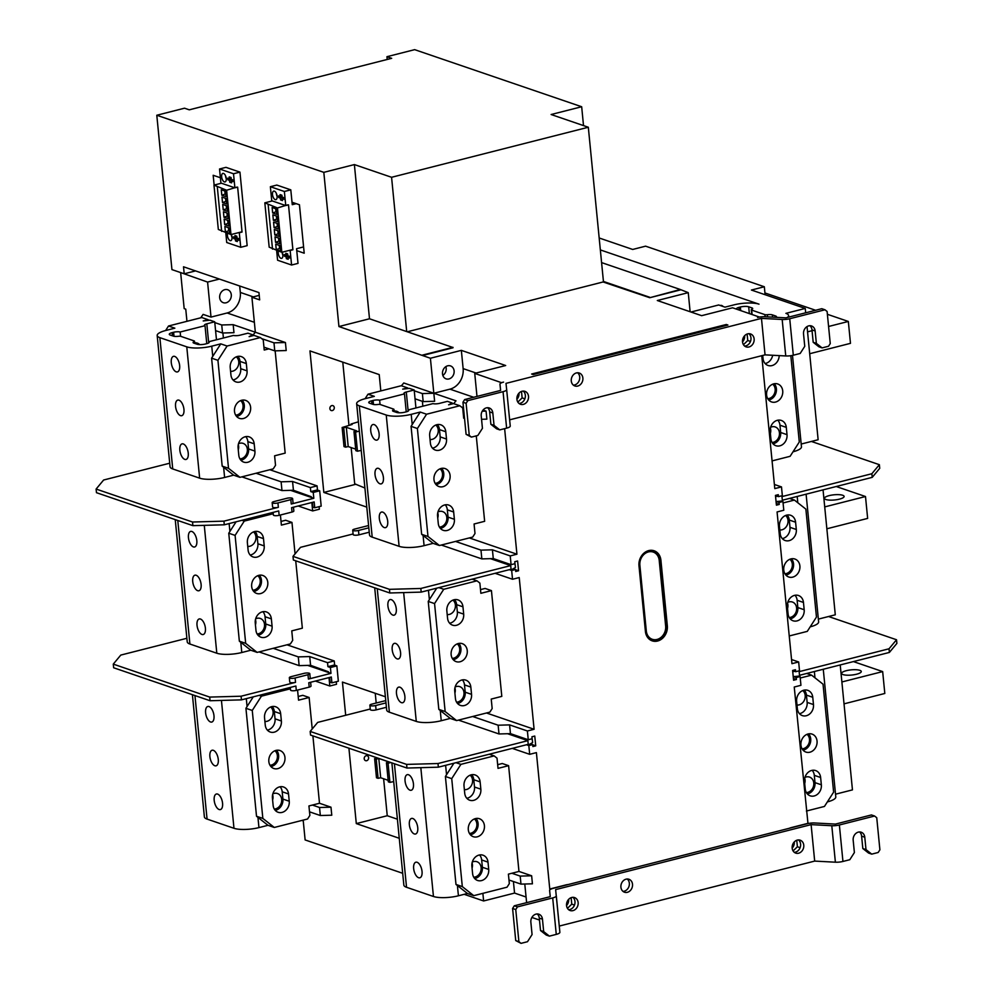 <?xml version="1.0" encoding="UTF-8"?>
<svg xmlns="http://www.w3.org/2000/svg" width="993" height="993" viewBox="0 0 993 993"><rect width="100%" height="100%" fill="white"/><g stroke="black" fill="none" stroke-linecap="round" stroke-linejoin="round"><path stroke-width="1.49" d="M783.067 502.954L794.412 500.075L789.534 498.399M818.356 619.111L835.287 614.804L823.048 489.872M794.412 500.075L805.869 509.124L816.457 617.075L807.284 631.374L789.236 635.967M806.105 494.179L818.629 621.891A18.234 4.804 174.4 0 1 810.189 626.856M824.711 506.902L865.499 496.525L867.646 518.408L826.859 528.785M842.66 495.259A9.88 2.607 174.4 0 1 844.112 496.426A9.88 2.607 174.4 0 1 837.074 499.64A9.88 2.607 174.4 0 1 825.903 499.516A9.88 2.607 174.4 0 1 824.451 498.349A9.88 2.607 174.4 0 1 831.489 495.135A9.88 2.607 174.4 0 1 842.66 495.259M836.23 486.52L865.499 496.525M680.342 289.944L649.782 297.714L680.292 289.497L688.248 292.65L690.123 311.74M680.292 289.497L601.584 262.599M583.512 125.602L581.675 106.748L551.115 114.518L588.315 127.241L391.577 177.288L354.377 164.577L323.817 172.348L338.936 326.548L369.495 318.778L453.019 347.525M387.208 59.468L386.935 56.7L414.652 49.65L581.675 106.748M807.979 823.545L794.239 687.019L800.941 685.307L800.085 676.556L796.225 677.549L796.411 679.51L793.581 680.23L792.625 670.461L795.455 669.741L795.654 671.702L799.514 670.722L798.657 661.971L791.545 659.538M776.365 501.552L779.058 502.47L782.918 501.49L783.787 510.241L777.072 511.954L791.955 663.672L798.657 661.971M761.755 355.693L774.788 488.606L781.491 486.905L782.347 495.656L778.487 496.637L778.289 494.675L775.459 495.395L776.414 505.164L779.244 504.444L776.241 503.414M688.248 292.65L657.316 300.519L701.641 315.675L732.586 307.793L759.496 317.09M259.223 295.368L251.912 297.23L259.669 299.874L258.95 292.587L183.519 266.794L184.202 273.795L195.559 270.903M181.148 272.752L207.587 282.074L219.403 279.058M386.935 56.7L391.689 58.326L189.266 109.826L184.524 108.2L156.795 115.25L171.938 269.599L184.202 273.795M180.676 272.876L184.177 308.612L185.753 309.158L186.957 321.322M303.25 820.851L302.009 820.417M526.067 897.014L514.56 893.079L483.616 900.961L464.19 894.321M402.699 873.294L305.124 839.941L303.175 820.119M539.484 920.052L531.888 917.458M549.414 936.138L543.68 931.608L540.515 930.528L546.249 935.046L549.414 936.138L556.266 934.388A7.596 1.998 174.4 0 0 559.878 932.29L556.303 895.823M559.258 926.072L814.682 861.092L811.107 824.624L555.633 889.616L559.878 932.29M865.995 849.611L862.83 848.531L868.565 853.049L871.73 854.129L865.995 849.611L864.779 837.211A6.839 5.71 -71.1 0 0 861.192 832.221A6.839 5.71 -71.1 0 0 853.173 840.165L854.39 852.565L849.809 859.715L842.945 861.452A7.596 1.998 174.4 0 1 835.386 862.197L814.682 861.092M794.276 852.304A6.839 5.71 108.9 0 0 795.443 852.143A6.839 5.71 108.9 0 0 800.395 846.756A6.839 5.71 108.9 0 0 798.496 839.929M549.601 890.436A7.596 1.998 -5.6 0 0 549.601 890.448L549.601 890.436A7.596 1.998 -5.6 0 1 553.213 888.35L807.197 823.731A7.596 1.998 -5.6 0 1 814.769 822.986L835.461 824.091L871.432 814.943L874.597 816.023L839.37 824.984A7.596 1.998 -5.6 0 1 831.799 825.729L835.386 862.197M623.008 891.379A6.839 5.71 108.9 0 0 624.187 891.217A6.839 5.71 108.9 0 0 629.14 885.843A6.839 5.71 108.9 0 0 627.241 879.016M568.654 909.7A6.839 5.71 108.9 0 0 569.821 909.538A6.839 5.71 108.9 0 0 574.773 904.164A6.839 5.71 108.9 0 0 572.874 897.324M798.608 853.223A6.839 5.71 -71.1 0 1 795.753 853.124A6.839 5.71 -71.1 0 1 792.191 846.47A6.839 5.71 -71.1 0 1 797.329 840.09A6.839 5.71 -71.1 0 1 800.184 840.19A6.839 5.71 -71.1 0 1 803.747 846.843A6.839 5.71 -71.1 0 1 798.608 853.223M571.707 897.486A6.839 5.71 -71.1 0 1 574.562 897.585A6.839 5.71 -71.1 0 1 578.125 904.251A6.839 5.71 -71.1 0 1 572.986 910.618A6.839 5.71 -71.1 0 1 570.131 910.531A6.839 5.71 -71.1 0 1 566.569 903.866A6.839 5.71 -71.1 0 1 571.707 897.486M627.353 892.31A6.839 5.71 -71.1 0 1 624.498 892.21A6.839 5.71 -71.1 0 1 620.935 885.545A6.839 5.71 -71.1 0 1 626.062 879.177A6.839 5.71 -71.1 0 1 628.929 879.264A6.839 5.71 -71.1 0 1 632.491 885.93A6.839 5.71 -71.1 0 1 627.353 892.31M549.601 890.448L550.271 896.642L514.3 905.79L517.465 906.882L552.691 897.92A7.596 1.998 -5.6 0 0 556.291 895.823M811.107 824.624L831.799 825.729M543.68 931.608L542.463 919.208A6.839 5.71 -71.1 0 0 538.876 914.218A6.839 5.71 -71.1 0 0 530.858 922.162L532.074 934.562L527.494 941.712L521.052 943.35L518.892 941.649L515.752 909.563L517.465 906.882M521.052 943.35L515.727 940.57L512.587 908.471L514.3 905.79M540.515 930.528L539.298 918.128A6.839 5.71 108.9 0 0 537.201 913.957M512.587 908.471L515.752 909.563M518.892 941.649L515.727 940.57M338.936 326.548L430.403 358.25L433.829 393.253L403.754 382.975L401.42 385.793M476.988 396.418L474.728 373.393L505.673 365.523L461.348 350.368L463.135 368.614A17.477 14.585 108.9 0 1 449.953 389.157L433.829 393.253L434.624 401.284L423.179 401.594L422.385 393.576L433.829 393.253L455.998 400.837L453.664 403.642M221.439 700.413L233.976 828.286A18.234 4.804 174.4 0 0 258.95 827.603L267.973 825.307L274.304 827.467L307.569 819.002L309.866 815.427L308.935 805.944L319.498 803.263L330.979 807.185L331.774 815.203L320.329 815.526L309.506 811.827M319.498 803.263L312.894 735.887M312.224 728.974L309.133 697.483L302.803 695.323L298.198 696.49M263.952 347.165L274.763 350.864L286.207 350.541L285.425 342.523L233.181 324.661L233.963 332.68L222.519 333.003L221.737 324.972L233.181 324.661M251.912 297.23L255.338 332.233L252.756 335.349M156.795 115.25L323.817 172.348M482.238 411.226L486.074 411.114L486.868 419.145L481.555 419.294M486.074 411.114L483.032 410.072M474.728 373.393L501.651 382.727M504.63 428.666L516.931 554.206L469.304 537.921M513.257 568.741L515.528 569.523L511.668 570.503L512.525 579.254L519.227 577.554L534.097 729.272L486.471 712.986M530.423 743.807L532.695 744.589L528.822 745.569L529.691 754.32L536.394 752.62L549.762 889.02L550.581 889.306M526.625 902.662L524.788 884.018M508.975 880.009L520.977 884.118L532.422 883.807L531.64 875.776L518.967 871.444L508.602 765.677L502.272 763.518L497.667 764.684M483.616 900.961L482.871 893.34M336.279 681.719L336.528 684.289L329.825 686.002L315.377 681.061M334.641 665.124L334.244 660.953L287.002 644.805M298.21 505.996L312.658 510.923L319.361 509.223L319.113 506.653M269.835 469.739L317.077 485.887L317.487 490.058M207.587 282.074L211.012 317.09L203.106 314.384L200.76 317.81M380.815 390.932L379.214 374.584L309.953 350.914L323.83 492.429L366.789 507.113M234.894 187.826L237.65 187.131L242.056 232.052L239.301 232.759L240.728 247.294L247.158 245.656L239.946 172.124L233.516 173.763L234.894 187.826L220.905 183.047L219.527 168.984L225.957 167.345L239.946 172.124M220.384 177.735L213.172 175.277L214.14 185.07M292.016 202.224L290.8 189.849L284.37 191.488L285.748 205.551L288.504 204.856L292.91 249.777L290.155 250.484L291.582 265.019L298.012 263.381L296.758 250.658L304.206 253.203L299.452 204.769L292.016 202.224L292.252 204.682L296.237 203.664M285.748 205.551L271.747 200.772L270.369 186.709L276.811 185.07L290.8 189.849M223.4 338.005L222.904 332.99M422.857 406.199L422.385 401.333M295.058 553.908L291.967 522.417L285.636 520.258L281.031 521.424M204.273 525.347L216.809 653.22A18.234 4.804 174.4 0 0 241.783 652.525L250.807 650.229L257.137 652.401L290.403 643.936L292.699 640.361L291.768 630.878L302.344 628.184L295.728 560.822M233.64 475.163L222.184 466.114L211.596 358.163L212.75 356.375L211.745 346.16A18.234 4.804 -5.6 0 1 186.771 346.842L199.643 478.154A18.234 4.804 174.4 0 0 224.617 477.459L233.64 475.163L239.971 477.335L273.236 468.87L275.533 465.295L274.602 455.812L285.177 453.118L275.148 350.852M433.109 543.357L421.653 534.308L411.065 426.345L412.207 424.557L411.214 414.354A18.234 4.804 -5.6 0 1 386.24 415.037L399.112 546.336A18.234 4.804 174.4 0 0 424.085 545.654L433.109 543.357L439.44 545.517L472.705 537.064L475.002 533.489L474.071 524.006L484.646 521.313L476.268 435.877M403.654 592.598L416.278 721.415A18.234 4.804 174.4 0 0 441.252 720.719L450.276 718.423L456.606 720.583L489.872 712.13L492.168 708.555L491.237 699.072L501.8 696.378L491.436 590.612L485.105 588.439L480.5 589.619M399.26 838.278L356.301 823.594L348.915 748.201M345.688 715.27L342.436 682.079L385.383 696.763M303.585 246.922L296.572 248.709L296.758 250.658M295.393 203.379L292.203 204.186M294.573 203.106L292.165 203.714M276.625 250.521L277.581 260.228L291.582 265.019M288.094 258.205L286.344 258.652L288.193 259.285L288.02 257.46L289.671 258.019L289.497 256.318L287.846 255.76L287.672 253.935L285.823 253.302L286.009 255.127L287.747 254.68M286.344 258.652L286.17 256.827L284.519 256.268L284.358 254.568L286.009 255.127M282.868 255.089A4.406 2.135 -104.3 0 1 282.136 252.321A4.406 2.135 -104.3 0 1 282.124 252.222A4.406 2.135 75.7 0 1 282.856 254.878A4.406 2.135 75.7 0 1 281.652 258.354A4.406 2.135 75.7 0 1 278.263 253.302A4.406 2.135 75.7 0 1 278.412 251.13M270.369 186.709L284.37 191.488M277.097 196.167A4.406 2.135 75.7 0 1 275.893 199.655A4.406 2.135 75.7 0 1 272.504 194.603A4.406 2.135 75.7 0 1 273.72 191.115A4.406 2.135 75.7 0 1 277.097 196.167M282.062 196.726L278.76 197.557L278.599 195.857L280.249 196.415L280.063 194.603L281.913 195.224L282.099 197.048L283.75 197.619L283.911 199.32L282.26 198.749L282.446 200.574L280.597 199.941L282.335 199.506M278.76 197.557L280.411 198.128L280.597 199.941M276.352 193.399A4.406 2.135 -104.3 0 0 276.377 193.61A4.406 2.135 -104.3 0 0 277.121 196.378M281.987 195.981L280.249 196.415M280.411 198.128L283.179 197.421M283.812 198.364L282.26 198.749M288.02 257.46L289.571 257.063M288.926 256.132L286.17 256.827M284.519 256.268L287.821 255.424M272.256 200.946L264.833 202.833L277.481 207.959L287.672 204.856M288.516 205.154L292.861 249.491L281.826 252.296L277.481 207.959M281.826 252.296L269.177 247.17L264.833 202.833M272.516 249.106L268.172 204.769M272.653 212.949L276.886 214.401L276.352 208.94L272.119 207.487L272.653 212.949L276.613 211.559M273.373 220.285L277.606 221.737L277.072 216.275L272.839 214.823L273.373 220.285L277.332 218.894M274.093 227.62L278.325 229.073L277.792 223.611L273.559 222.159L274.093 227.62L278.052 226.23M276.253 249.64L280.485 251.08L279.952 245.619L275.719 244.166L276.253 249.64L280.2 248.25M275.533 242.292L279.765 243.744L279.232 238.283L274.999 236.831L275.533 242.292L279.492 240.902M274.813 234.956L279.045 236.408L278.512 230.947L274.279 229.495L274.813 234.956L278.772 233.566M275.657 208.704L275.917 211.323M276.377 216.04L276.637 218.659M277.097 223.375L277.357 225.994M279.256 245.383L279.517 248.002M278.536 238.047L278.797 240.666M277.817 230.711L278.077 233.33M240.728 247.294L226.727 242.515L225.783 232.796M237.24 240.492L235.502 240.927L237.339 241.56L237.166 239.735L238.816 240.306L238.655 238.605L237.004 238.035L236.818 236.21L234.969 235.577L235.155 237.401L236.893 236.967M235.502 240.927L235.316 239.102L233.665 238.543L233.504 236.843L235.155 237.401M231.307 234.485A4.406 2.135 75.7 0 1 232.002 237.153A4.406 2.135 75.7 0 1 230.798 240.641A4.406 2.135 75.7 0 1 227.409 235.577A4.406 2.135 75.7 0 1 227.558 233.405M237.166 239.735L238.717 239.338M238.084 238.407L235.316 239.102M233.665 238.543L236.967 237.699M231.27 234.497A4.406 2.135 -104.3 0 0 231.282 234.596A4.406 2.135 -104.3 0 0 232.027 237.364M219.527 168.984L233.516 173.763M226.243 178.442A4.406 2.135 75.7 0 1 225.039 181.93A4.406 2.135 75.7 0 1 221.662 176.878A4.406 2.135 75.7 0 1 222.866 173.39A4.406 2.135 75.7 0 1 226.243 178.442M231.208 179.001L227.918 179.832L227.745 178.132L229.395 178.703L229.222 176.878L231.059 177.511L231.245 179.336L232.896 179.894L233.057 181.595L231.406 181.036L231.592 182.861L229.743 182.228L231.481 181.781M227.918 179.832L229.569 180.403L229.743 182.228M225.51 175.674A4.406 2.135 -104.3 0 0 225.523 175.885A4.406 2.135 -104.3 0 0 226.267 178.666M231.133 178.256L229.395 178.703M229.569 180.403L232.325 179.696M232.97 180.639L231.406 181.036M221.402 183.221L213.979 185.108L226.627 190.234L236.831 187.131M237.662 187.429L242.019 231.766L230.984 234.571L226.627 190.234M230.984 234.571L218.323 229.445L213.979 185.108M221.662 231.394L217.318 187.044M221.799 195.224L226.032 196.676L225.498 191.215L221.265 189.762L221.799 195.224L225.759 193.834M222.519 202.56L226.752 204.012L226.218 198.55L221.985 197.098L222.519 202.56L226.478 201.169M223.239 209.908L227.471 211.348L226.938 205.886L222.705 204.434L223.239 209.908L227.198 208.505M225.399 231.915L229.631 233.355L229.098 227.893L224.865 226.454L225.399 231.915L229.358 230.525M224.679 224.579L228.911 226.019L228.378 220.558L224.145 219.118L224.679 224.579L228.638 223.189M223.959 217.244L228.191 218.683L227.658 213.222L223.425 211.77L223.959 217.244L227.918 215.853M224.803 190.979L225.063 193.598M225.523 198.315L225.783 200.934M226.243 205.65L226.503 208.269M228.402 227.658L228.663 230.289M227.682 220.322L227.943 222.953M226.963 212.986L227.223 215.605M649.745 297.279L603.434 281.441L588.315 127.241M501.639 382.603L503.575 382.106A7.596 1.998 -5.6 0 0 499.963 384.204A7.596 1.998 -5.6 0 0 499.976 384.204L500.633 390.41L464.662 399.558L467.827 400.638L503.054 391.676A7.596 1.998 -5.6 0 0 506.666 389.579L505.996 383.372L761.47 318.381L782.174 319.485A7.596 1.998 -5.6 0 0 789.733 318.741L824.96 309.779L821.794 308.699L785.823 317.847L765.131 316.742A7.596 1.998 -5.6 0 0 757.56 317.487L759.496 317.003M461.348 350.368L430.403 358.25M422.484 355.544L453.044 347.761M407.44 331.749L603.086 281.975L649.782 297.714M510.241 426.047L506.666 389.591A7.596 1.998 -5.6 0 0 506.653 389.579L510.241 426.059A7.596 1.998 174.4 0 1 510.241 426.059A7.596 1.998 174.4 0 1 506.629 428.144L499.777 429.895L496.612 428.815L490.877 424.284L489.661 411.884A6.839 5.71 108.9 0 0 487.563 407.713M533.229 374.56L727.906 325.034L726.317 324.488L531.64 374.026L533.229 374.56M744.638 346.06A6.839 5.71 108.9 0 0 745.805 345.899A6.839 5.71 108.9 0 0 750.758 340.525A6.839 5.71 108.9 0 0 748.859 333.685M573.371 385.147A6.839 5.71 108.9 0 0 574.55 384.986A6.839 5.71 108.9 0 0 579.502 379.599A6.839 5.71 108.9 0 0 577.603 372.772M519.016 403.468A6.839 5.71 108.9 0 0 520.183 403.295A6.839 5.71 108.9 0 0 525.136 397.92A6.839 5.71 108.9 0 0 523.237 391.093M748.97 346.979A6.839 5.71 -71.1 0 1 746.115 346.892A6.839 5.71 -71.1 0 1 742.553 340.227A6.839 5.71 -71.1 0 1 747.692 333.847A6.839 5.71 -71.1 0 1 750.547 333.946A6.839 5.71 -71.1 0 1 754.109 340.611A6.839 5.71 -71.1 0 1 748.97 346.979M509.632 419.84L765.044 354.861L761.47 318.381M522.07 391.254A6.839 5.71 -71.1 0 1 524.925 391.341A6.839 5.71 -71.1 0 1 528.487 398.007A6.839 5.71 -71.1 0 1 523.348 404.387A6.839 5.71 -71.1 0 1 520.493 404.288A6.839 5.71 -71.1 0 1 516.931 397.622A6.839 5.71 -71.1 0 1 522.07 391.254M577.715 386.066A6.839 5.71 -71.1 0 1 574.86 385.967A6.839 5.71 -71.1 0 1 571.298 379.314A6.839 5.71 -71.1 0 1 576.424 372.934A6.839 5.71 -71.1 0 1 579.291 373.033A6.839 5.71 -71.1 0 1 582.854 379.686A6.839 5.71 -71.1 0 1 577.715 386.066M816.358 343.367L813.193 342.287L818.927 346.818L822.092 347.898L816.358 343.367L815.141 330.967A6.839 5.71 -71.1 0 0 811.554 325.977A6.839 5.71 -71.1 0 0 803.536 333.921L804.752 346.321L800.172 353.471L793.308 355.221A7.596 1.998 174.4 0 1 785.748 355.953L765.044 354.861M822.092 347.898L828.534 346.259L830.26 343.578L827.107 311.479L824.96 309.779M813.193 342.287L811.976 329.887A6.839 5.71 108.9 0 0 809.878 325.716M549.762 889.02L565.886 884.924A18.234 15.218 -71.1 0 1 568.182 884.54M532.695 744.589L532.893 746.562L535.724 745.83L534.768 736.061L531.925 736.781L532.124 738.755L528.251 739.735L510.452 733.641L499.007 733.964L458.481 720.111M534.097 729.272L527.395 730.985L528.251 739.735M515.528 569.523L515.727 571.484L518.557 570.764L517.601 560.995L514.759 561.715L514.957 563.689L511.085 564.669L493.285 558.575L481.841 558.898L441.314 545.045M516.931 554.206L510.228 555.919L511.085 564.669M726.317 324.488L726.417 325.419M779.058 502.47L779.244 504.444M789.236 828.299A18.234 15.218 -71.1 0 1 791.508 827.529L807.619 823.42M648.727 550.581A12.921 10.786 -71.1 0 1 654.114 550.767A12.921 10.786 -71.1 0 1 660.904 560.201L667.333 625.851A12.921 10.786 -71.1 0 1 657.589 641.031A12.921 10.786 -71.1 0 1 652.202 640.857A12.921 10.786 -71.1 0 1 645.413 631.424L638.983 565.774A12.921 10.786 -71.1 0 1 648.727 550.581M529.691 754.32L512.276 748.374M532.72 744.812L535.724 745.83M531.987 737.365L532.633 742.528L528.313 745.035L528.239 744.316L438.36 767.179L406.969 768.048L406.609 764.399L438 763.53L527.879 740.666L507.584 733.728M509.496 733.678L528.189 739.711M527.395 730.985L509.583 724.89L510.452 733.641M472.668 716.499L498.138 725.213L509.583 724.89M498.138 725.213L499.007 733.964M527.06 744.613L528.313 745.035M527.804 739.934L528.239 744.316M406.609 764.399L310.176 731.431L317.686 722.395L370.252 709.027M386.414 707.277L376.074 709.908A3.798 1.005 174.4 0 1 372.288 710.28A3.798 1.005 174.4 0 1 370.315 709.598L369.88 705.229A3.798 1.005 -5.6 0 1 371.68 704.174L384.576 700.897A3.798 1.005 -5.6 0 1 385.768 700.661M438 763.53L438.36 767.179M310.176 731.431L310.536 735.081L406.969 768.048M369.88 705.229A3.798 1.005 -5.6 0 0 371.854 705.899A3.798 1.005 -5.6 0 0 375.639 705.526L385.992 702.895M528.822 745.569L526.464 744.762M512.525 579.254L495.11 573.309M515.553 569.734L518.557 570.764M514.821 562.299L515.466 567.45L511.147 569.97L511.072 569.237L421.193 592.113L389.802 592.982L389.442 589.333L420.833 588.464L510.712 565.6L511.072 569.237M492.329 558.6L511.023 564.645M509.893 569.548L511.147 569.97M510.228 555.919L492.416 549.824L493.285 558.575M455.514 541.433L480.972 550.134L492.416 549.824M480.972 550.134L481.841 558.898M510.638 564.868L510.712 565.6L490.418 558.662M389.442 589.333L293.009 556.365L300.519 547.329L353.086 533.961M369.259 532.211L358.907 534.842A3.798 1.005 174.4 0 1 355.122 535.215A3.798 1.005 174.4 0 1 353.148 534.532L352.714 530.15A3.798 1.005 -5.6 0 1 354.513 529.108L367.41 525.831A3.798 1.005 -5.6 0 1 368.602 525.595M420.833 588.464L421.193 592.113M293.009 556.365L293.369 560.002L389.802 592.982M352.714 530.15A3.798 1.005 -5.6 0 0 354.687 530.833A3.798 1.005 -5.6 0 0 358.473 530.461L368.825 527.829M511.668 570.503L509.297 569.697M781.491 486.905L774.379 484.472M811.393 441.451L879.364 464.687L879.724 468.336L872.214 477.36L782.335 500.236L782.41 500.956L776.067 501.589M782.918 501.49L781.603 501.043M781.764 495.805L781.975 496.587L871.866 473.723L879.364 464.687M775.558 496.475L777.469 496.289M782.335 500.236L781.975 496.587M872.214 477.36L871.866 473.723M775.471 495.606L778.487 496.637M798.931 670.871L799.142 671.653L889.02 648.789L896.53 639.753L896.89 643.402L889.38 652.438L799.502 675.302L799.142 671.653M792.724 671.553L794.636 671.355M793.233 676.655L799.576 676.034L799.502 675.302M796.411 679.51L793.407 678.48M800.085 676.556L798.769 676.109M793.531 676.618L796.225 677.549M889.38 652.438L889.02 648.789M828.559 616.516L896.53 639.753M792.637 670.685L795.654 671.702M862.83 848.531L861.614 836.131A6.839 5.71 108.9 0 0 859.516 831.96M871.73 854.129L878.172 852.49L879.897 849.809L876.745 817.723L874.597 816.023M651.607 640.634A12.921 10.786 108.9 0 0 656.41 640.634A12.921 10.786 108.9 0 0 666.142 625.441L659.712 559.791A12.921 10.786 108.9 0 0 653.518 550.581M648.466 551.909A11.395 9.52 108.9 0 0 639.877 565.315L646.306 630.965A11.395 9.52 108.9 0 0 657.056 639.442A11.395 9.52 108.9 0 0 665.645 626.037L659.215 560.387A11.395 9.52 108.9 0 0 648.466 551.909M499.777 429.895L494.042 425.376L492.826 412.976A6.839 5.71 -71.1 0 0 489.239 407.974A6.839 5.71 -71.1 0 0 481.22 415.918L482.437 428.318L477.856 435.468L471.414 437.106L466.089 434.338L462.949 402.239L464.662 399.558M467.827 400.638L466.114 403.319L462.949 402.239M466.114 403.319L469.267 435.418L471.414 437.106M494.042 425.376L490.877 424.284M469.267 435.418L466.089 434.338M743.447 344.695L747.754 340.512L750.472 341.443M747.754 340.512L747.108 334.033M744.638 335.708A6.839 5.71 -71.1 0 1 742.528 341.877M521.486 391.428L522.132 397.908L524.85 398.838M517.825 402.091L522.132 397.908M519.016 393.116A6.839 5.71 -71.1 0 1 516.906 399.273M461.211 406.845L463.47 407.614M454.111 370.91A6.839 5.71 -71.1 0 1 446.093 378.854A6.839 5.71 -71.1 0 1 442.506 373.852A6.839 5.71 -71.1 0 1 450.512 365.908A6.839 5.71 -71.1 0 1 454.111 370.91M442.841 375.428A6.839 5.71 108.9 0 0 446.192 368.204A6.839 5.71 108.9 0 0 445.857 366.628M464.265 415.645L463.421 415.359M422.447 355.097L452.994 347.327M354.377 164.577L369.495 318.778M391.577 177.288L406.696 331.501M603.496 282.124L603.434 281.441M226.131 302.778A6.839 5.71 -71.1 0 1 223.276 302.679A6.839 5.71 -71.1 0 1 219.701 296.013A6.839 5.71 -71.1 0 1 224.84 289.646A6.839 5.71 -71.1 0 1 227.695 289.733A6.839 5.71 -71.1 0 1 231.27 296.398A6.839 5.71 -71.1 0 1 226.131 302.778M239.685 285.996L240.318 292.438A17.477 14.585 108.9 0 1 227.136 312.981L211.012 317.09M221.737 324.972L214.786 322.601M215.58 330.632L222.519 333.003M414.255 390.795L422.385 393.576M423.179 401.594L415.049 398.814M513.418 881.536L514.56 893.079M420.821 767.663L433.444 896.48A18.234 4.804 174.4 0 0 458.418 895.785L467.442 893.489L455.986 884.44L445.398 776.489L453.9 763.22M489.276 754.221L494.166 755.896L460.901 764.362L451.728 778.649L462.316 886.612L473.773 895.661L507.038 887.196L509.335 883.621L508.404 874.138L518.967 871.444M456.01 762.686L460.901 764.362M433.444 896.48L406.534 887.283A18.234 4.804 174.4 0 1 403.853 885.123L391.875 762.885M467.442 893.489L473.773 895.661M413.659 868.565A8.043 3.885 75.7 0 1 415.868 862.209A8.043 3.885 75.7 0 1 422.037 871.42A8.043 3.885 75.7 0 1 419.828 877.787A8.043 3.885 75.7 0 1 413.659 868.565M405.07 781.032A8.043 3.885 75.7 0 1 407.279 774.664A8.043 3.885 75.7 0 1 413.448 783.887A8.043 3.885 75.7 0 1 411.239 790.254A8.043 3.885 75.7 0 1 405.07 781.032M409.364 824.798A8.043 3.885 75.7 0 1 411.574 818.431A8.043 3.885 75.7 0 1 417.743 827.653A8.043 3.885 75.7 0 1 415.533 834.021A8.043 3.885 75.7 0 1 409.364 824.798M471.687 774.714A9.496 7.932 108.9 0 1 473.798 779.728L474.505 787.027A9.496 7.932 -71.1 0 1 466.834 798.298M470.123 775.173A8.043 6.715 -71.1 0 1 472.308 783.204A8.043 6.715 -71.1 0 1 466.499 789.497A8.043 6.715 -71.1 0 1 464.376 789.658M488.705 869.434A9.496 7.932 -71.1 0 1 477.583 880.468A9.496 7.932 -71.1 0 1 472.594 873.53L471.874 866.231A9.496 7.932 -71.1 0 1 483.008 855.196A9.496 7.932 -71.1 0 1 487.997 862.135L488.705 869.434L482.375 867.261L481.667 859.963A9.496 7.932 108.9 0 0 479.557 854.948M482.375 867.261A9.496 7.932 -71.1 0 1 474.704 878.544M472.296 862.061A8.043 6.715 -71.1 0 1 473.562 861.601A8.043 6.715 -71.1 0 1 476.925 861.713A8.043 6.715 -71.1 0 1 481.121 869.533A8.043 6.715 -71.1 0 1 475.076 877.03A8.043 6.715 -71.1 0 1 473.748 877.216M475.982 818.48A9.496 7.932 -71.1 0 1 477.621 827.827A9.496 7.932 -71.1 0 1 470.918 834.666A9.496 7.932 -71.1 0 1 470.409 834.778M474.418 818.94A8.043 6.715 -71.1 0 1 476.603 826.97A8.043 6.715 -71.1 0 1 470.781 833.264A8.043 6.715 -71.1 0 1 469.453 833.45M472.072 868.18A8.043 6.715 108.9 0 0 472.085 862.892M480.848 789.187L480.128 781.888A9.496 7.932 -71.1 0 0 475.138 774.962A9.496 7.932 -71.1 0 0 464.016 785.997L464.724 793.283A9.496 7.932 -71.1 0 0 469.714 800.221A9.496 7.932 -71.1 0 0 480.848 789.187L474.505 787.027M508.602 765.677L498.027 768.371L497.021 758.155L494.166 755.896M475.473 818.592A9.496 7.932 -71.1 0 1 479.433 818.729A9.496 7.932 -71.1 0 1 484.385 827.976A9.496 7.932 -71.1 0 1 477.261 836.826A9.496 7.932 -71.1 0 1 473.289 836.702A9.496 7.932 -71.1 0 1 468.336 827.442A9.496 7.932 -71.1 0 1 475.473 818.592M511.879 873.257L520.195 876.099L531.64 875.776M520.195 876.099L520.977 884.118M455.986 884.44L462.316 886.612M445.398 776.489L451.728 778.649M568.654 899.348A6.839 5.71 -71.1 0 1 566.544 905.517M571.124 897.672L571.769 904.151L574.488 905.082M567.462 908.334L571.769 904.151M273.001 797.528L272.38 797.54M233.976 828.286L207.065 819.088A18.234 4.804 174.4 0 1 204.384 816.929L192.406 694.69M290.428 688.794L261.432 696.167L252.259 710.454L262.847 818.418L274.304 827.467M259.111 695.373L261.432 696.167M272.603 799.986A8.043 6.715 108.9 0 0 272.616 794.698M267.973 825.307L256.517 816.258L245.929 708.294L253.265 696.863M309.133 697.483L298.558 700.177L297.565 690.073M276.004 750.398A9.496 7.932 -71.1 0 1 279.964 750.534A9.496 7.932 -71.1 0 1 284.929 759.782A9.496 7.932 -71.1 0 1 277.792 768.632A9.496 7.932 -71.1 0 1 273.82 768.508A9.496 7.932 -71.1 0 1 268.867 759.248A9.496 7.932 -71.1 0 1 276.004 750.398M273.125 805.335L272.417 798.037A9.496 7.932 -71.1 0 1 283.539 787.002A9.496 7.932 -71.1 0 1 288.529 793.941L289.248 801.239A9.496 7.932 -71.1 0 1 278.114 812.274A9.496 7.932 -71.1 0 1 273.125 805.335M281.379 720.992L280.659 713.706A9.496 7.932 -71.1 0 0 275.669 706.768A9.496 7.932 -71.1 0 0 264.548 717.802L265.255 725.101A9.496 7.932 -71.1 0 0 270.245 732.04A9.496 7.932 -71.1 0 0 281.379 720.992L275.049 718.833A9.496 7.932 -71.1 0 1 267.365 730.116M312.41 805.062L319.535 807.495L330.979 807.185M319.535 807.495L320.329 815.526M256.517 816.258L262.847 818.418M272.219 706.519A9.496 7.932 108.9 0 1 274.329 711.534L275.049 718.833M270.655 706.979A8.043 6.715 -71.1 0 1 272.839 715.01A8.043 6.715 -71.1 0 1 267.03 721.303A8.043 6.715 -71.1 0 1 264.908 721.464M289.248 801.239L282.906 799.067L282.198 791.781A9.496 7.932 108.9 0 0 280.088 786.766M282.906 799.067A9.496 7.932 -71.1 0 1 275.235 810.35M272.827 793.866A8.043 6.715 -71.1 0 1 274.093 793.407A8.043 6.715 -71.1 0 1 277.457 793.519A8.043 6.715 -71.1 0 1 281.652 801.351A8.043 6.715 -71.1 0 1 275.607 808.836A8.043 6.715 -71.1 0 1 274.279 809.034M276.513 750.286A9.496 7.932 -71.1 0 1 278.152 759.633A9.496 7.932 -71.1 0 1 271.461 766.472A9.496 7.932 -71.1 0 1 270.94 766.584M274.949 750.745A8.043 6.715 -71.1 0 1 277.134 758.776A8.043 6.715 -71.1 0 1 271.312 765.069A8.043 6.715 -71.1 0 1 269.984 765.255M214.19 800.37A8.043 3.885 75.7 0 1 216.4 794.015A8.043 3.885 75.7 0 1 222.569 803.238A8.043 3.885 75.7 0 1 220.359 809.593A8.043 3.885 75.7 0 1 214.19 800.37M205.613 712.837A8.043 3.885 75.7 0 1 207.81 706.482A8.043 3.885 75.7 0 1 213.979 715.705A8.043 3.885 75.7 0 1 211.782 722.06A8.043 3.885 75.7 0 1 205.613 712.837M209.895 756.604A8.043 3.885 75.7 0 1 212.105 750.249A8.043 3.885 75.7 0 1 218.274 759.471A8.043 3.885 75.7 0 1 216.064 765.826A8.043 3.885 75.7 0 1 209.895 756.604M245.929 708.294L252.259 710.454M328.993 677.598L329.825 686.002M273.212 648.305L298.285 656.882L309.729 656.572L310.586 665.322L328.447 671.777L309.63 665.347M259.024 651.917L299.141 665.633L298.285 656.882M310.586 665.322L299.141 665.633M334.244 660.953L327.529 662.654L327.926 666.663L334.368 665.025L336.85 665.881L338.352 681.198L331.91 682.836L331.339 677.003L308.773 682.737L309.208 687.119L296.311 690.396A3.798 1.005 174.4 0 1 292.525 690.768A3.798 1.005 174.4 0 1 290.552 690.085L290.291 687.441M309.729 656.572L327.529 662.654M307.718 665.397L330.979 673.353L330.408 667.519L327.926 666.663M330.408 667.519L336.85 665.881M289.335 677.685A3.798 1.005 -5.6 0 0 291.309 678.368A3.798 1.005 -5.6 0 0 295.095 677.996L307.991 674.719A3.798 1.005 -5.6 0 0 309.791 673.664A3.798 1.005 -5.6 0 0 307.818 672.993A3.798 1.005 -5.6 0 0 304.032 673.366L291.135 676.643A3.798 1.005 -5.6 0 0 289.335 677.685L289.77 682.067A3.798 1.005 174.4 0 0 291.743 682.737A3.798 1.005 174.4 0 0 295.529 682.365L241.1 696.217L241.448 699.866L295.877 686.014L296.311 690.396M330.979 673.353L308.413 679.088A3.798 1.005 174.4 0 0 310.226 678.045L309.791 673.664M241.448 699.866L210.069 700.735L113.636 667.768L113.276 664.118L209.709 697.086L241.1 696.217M329.614 677.437L330.086 682.203L331.91 682.836M186.87 638.276L120.786 655.082L113.276 664.118M210.069 700.735L209.709 697.086M310.635 682.265L311.008 686.064A3.798 1.005 174.4 0 1 309.208 687.119M256.045 473.239L281.118 481.816L292.563 481.493L293.419 490.257L311.281 496.711L292.463 490.281M241.858 476.851L281.975 490.567L281.118 481.816M293.419 490.257L281.975 490.567M317.077 485.887L310.362 487.588L310.759 491.597L317.214 489.959L319.684 490.803L321.186 506.12L314.744 507.771L314.173 501.924L291.607 507.671L292.041 512.04L279.145 515.33A3.798 1.005 174.4 0 1 275.359 515.702A3.798 1.005 174.4 0 1 273.385 515.019L273.125 512.376M292.563 481.493L310.362 487.588M310.759 491.597L313.242 492.441L319.684 490.803M313.242 492.441L313.813 498.287L291.247 504.022A3.798 1.005 174.4 0 0 293.059 502.979L292.625 498.598A3.798 1.005 -5.6 0 0 290.651 497.915A3.798 1.005 -5.6 0 0 286.865 498.287L273.969 501.577A3.798 1.005 -5.6 0 0 272.169 502.619A3.798 1.005 -5.6 0 0 274.142 503.302A3.798 1.005 -5.6 0 0 277.928 502.93L290.825 499.64A3.798 1.005 -5.6 0 0 292.625 498.598M290.552 490.331L313.813 498.287M272.169 502.619L272.603 507.001A3.798 1.005 174.4 0 0 274.577 507.671A3.798 1.005 174.4 0 0 278.363 507.299L223.934 521.151L224.294 524.8L278.723 510.948L279.145 515.33M224.294 524.8L192.903 525.657L96.47 492.689L96.11 489.053L192.543 522.02L223.934 521.151M312.447 502.371L312.919 507.138L314.744 507.771M169.704 463.21L103.62 480.016L96.11 489.053M192.903 525.657L192.543 522.02M293.469 507.2L293.841 510.998A3.798 1.005 174.4 0 1 292.041 512.04M311.827 502.52L312.658 510.923M274.763 350.864L273.981 342.833L285.425 342.523M273.981 342.833L261.742 338.65M364.915 488.022L354.7 483.827L351.15 447.582M348.977 425.426L342.771 362.122M355.953 484.249L323.83 492.429M332.32 410.568A2.582 2.16 -71.1 0 1 331.836 405.603A2.582 2.16 -71.1 0 1 332.32 410.568M359.342 431.086L355.581 432.092L357.455 451.207L361.229 450.412M351.026 424.805L350.951 424.061L352.143 424.47L342.138 427.499L346.321 427.313L356.537 430.801L353.967 431.533L355.581 432.092M350.951 424.061L358.423 421.802M353.967 431.533L355.842 450.648L357.455 451.207M342.138 427.499L344.012 446.614L345.626 447.16L343.752 428.045M355.693 449.134L348.208 446.577L345.626 447.16M346.321 427.313L348.208 446.577M216.809 653.22L189.899 644.023A18.234 4.804 174.4 0 1 187.23 641.863L175.24 519.624M255.052 531.454A9.496 7.932 108.9 0 1 257.162 536.468L257.882 543.767A9.496 7.932 -71.1 0 1 250.199 555.05M253.488 531.913A8.043 6.715 -71.1 0 1 255.673 539.944A8.043 6.715 -71.1 0 1 249.864 546.237A8.043 6.715 -71.1 0 1 247.741 546.398M272.082 626.173A9.496 7.932 -71.1 0 1 260.948 637.208A9.496 7.932 -71.1 0 1 255.958 630.27L255.251 622.971A9.496 7.932 -71.1 0 1 266.372 611.936A9.496 7.932 -71.1 0 1 271.362 618.875L272.082 626.173L265.739 624.001L265.032 616.715A9.496 7.932 108.9 0 0 262.922 611.688M265.739 624.001A9.496 7.932 -71.1 0 1 258.068 635.284M255.66 618.8A8.043 6.715 -71.1 0 1 256.926 618.341A8.043 6.715 -71.1 0 1 260.29 618.453A8.043 6.715 -71.1 0 1 264.486 626.273A8.043 6.715 -71.1 0 1 258.441 633.77A8.043 6.715 -71.1 0 1 257.113 633.956M250.807 650.229L239.35 641.18L245.681 643.352L257.137 652.401M239.35 641.18L228.762 533.229L236.098 521.797M259.347 575.22A9.496 7.932 -71.1 0 1 260.998 584.567A9.496 7.932 -71.1 0 1 254.295 591.406A9.496 7.932 -71.1 0 1 253.774 591.518M257.783 575.679A8.043 6.715 -71.1 0 1 259.967 583.71A8.043 6.715 -71.1 0 1 254.158 590.003A8.043 6.715 -71.1 0 1 252.818 590.19M255.437 624.92A8.043 6.715 108.9 0 0 255.449 619.632M273.261 513.716L244.266 521.102L235.093 535.388L245.681 643.352M241.944 520.307L244.266 521.102M291.967 522.417L281.391 525.111L280.411 515.007M258.838 575.332A9.496 7.932 -71.1 0 1 262.797 575.468A9.496 7.932 -71.1 0 1 267.762 584.716A9.496 7.932 -71.1 0 1 260.625 593.566A9.496 7.932 -71.1 0 1 256.653 593.442A9.496 7.932 -71.1 0 1 251.701 584.182A9.496 7.932 -71.1 0 1 258.838 575.332M264.212 545.927L263.493 538.628A9.496 7.932 -71.1 0 0 258.515 531.702A9.496 7.932 -71.1 0 0 247.381 542.737L248.089 550.023A9.496 7.932 -71.1 0 0 253.078 556.961A9.496 7.932 -71.1 0 0 264.212 545.927L257.882 543.767M228.762 533.229L235.093 535.388M197.024 625.305A8.043 3.885 75.7 0 1 199.233 618.949A8.043 3.885 75.7 0 1 205.402 628.159A8.043 3.885 75.7 0 1 203.193 634.527A8.043 3.885 75.7 0 1 197.024 625.305M188.447 537.772A8.043 3.885 75.7 0 1 190.644 531.404A8.043 3.885 75.7 0 1 196.813 540.626A8.043 3.885 75.7 0 1 194.616 546.994A8.043 3.885 75.7 0 1 188.447 537.772M192.729 581.538A8.043 3.885 75.7 0 1 194.938 575.183A8.043 3.885 75.7 0 1 201.107 584.393A8.043 3.885 75.7 0 1 198.898 590.761A8.043 3.885 75.7 0 1 192.729 581.538M216.648 330.992L215.642 331.252M208.878 320.305L208.12 319.709L203.217 320.95L209.957 320.18L214.711 321.806L216.474 339.767M199.643 478.154L172.732 468.944A18.234 4.804 174.4 0 1 170.064 466.797L157.179 335.497A18.234 4.804 -5.6 0 0 159.861 337.645L186.771 346.842M208.12 319.709L201.79 317.537L168.525 326.002L174.855 328.174L165.831 330.47A18.234 4.804 -5.6 0 0 157.179 335.497M206.767 343.652L205.017 325.692L180.167 332.01L180.589 336.304M194.653 342.883A8.043 6.715 -71.1 0 1 197.334 343.131A8.043 6.715 -71.1 0 1 199.63 344.596M268.892 348.853L264.225 350.045L263.232 339.829L260.365 337.57L254.034 335.398L249.131 336.652L252.706 334.79L247.952 333.176L240.058 335.175A4.94 1.303 174.4 0 1 233.504 335.435L208.667 341.753A4.94 1.303 174.4 0 1 209.2 342.262A4.94 1.303 174.4 0 1 206.867 343.628L205.414 344A6.082 1.601 174.4 0 1 197.086 344.223L193.821 343.106A4.94 1.303 174.4 0 1 193.101 342.523A4.94 1.303 174.4 0 1 194.032 341.642A2.47 0.645 -5.6 0 0 194.491 341.195A2.47 0.645 -5.6 0 0 194.131 340.909L180.875 336.379A2.47 0.645 -5.6 0 0 178.392 336.292A4.94 1.303 174.4 0 1 173.44 336.143L170.175 335.026A6.082 1.601 174.4 0 1 169.282 334.306A6.082 1.601 174.4 0 1 172.161 332.63L173.614 332.258A4.94 1.303 174.4 0 1 180.167 332.01M260.365 337.57L227.099 346.023L217.926 360.322L228.514 468.286L239.971 477.335M211.745 346.16L220.769 343.863L227.099 346.023M205.017 325.692A4.94 1.303 174.4 0 1 204.471 325.17A4.94 1.303 174.4 0 1 206.817 323.817L214.711 321.806M252.793 335.721L252.706 334.79M237.886 356.388A9.496 7.932 108.9 0 1 239.996 361.402L240.716 368.701A9.496 7.932 -71.1 0 1 233.032 379.971M236.322 356.847A8.043 6.715 -71.1 0 1 238.506 364.878A8.043 6.715 -71.1 0 1 232.697 371.171A8.043 6.715 -71.1 0 1 230.575 371.332M254.916 451.095A9.496 7.932 -71.1 0 1 243.781 462.142A9.496 7.932 -71.1 0 1 238.792 455.204L238.084 447.905A9.496 7.932 -71.1 0 1 249.206 436.87A9.496 7.932 -71.1 0 1 254.196 443.809L254.916 451.095L248.585 448.935L247.865 441.637A9.496 7.932 108.9 0 0 245.755 436.622M248.585 448.935A9.496 7.932 -71.1 0 1 240.902 460.218M238.494 443.734A8.043 6.715 -71.1 0 1 239.76 443.263A8.043 6.715 -71.1 0 1 243.124 443.374A8.043 6.715 -71.1 0 1 247.319 451.207A8.043 6.715 -71.1 0 1 241.274 458.704A8.043 6.715 -71.1 0 1 239.946 458.89M212.75 356.375L220.769 343.863M242.18 400.154A9.496 7.932 -71.1 0 1 243.831 409.501A9.496 7.932 -71.1 0 1 237.128 416.34A9.496 7.932 -71.1 0 1 236.607 416.452M240.616 400.613A8.043 6.715 -71.1 0 1 242.801 408.644A8.043 6.715 -71.1 0 1 236.992 414.937A8.043 6.715 -71.1 0 1 235.651 415.124M208.667 341.753L208.778 342.87M238.27 449.854A8.043 6.715 108.9 0 0 238.283 444.566M188.236 453.093A8.043 3.885 75.7 0 1 186.026 459.461A8.043 3.885 75.7 0 1 179.857 450.239A8.043 3.885 75.7 0 1 182.067 443.871A8.043 3.885 75.7 0 1 188.236 453.093M171.28 362.706A8.043 3.885 75.7 0 1 173.477 356.338A8.043 3.885 75.7 0 1 179.646 365.561A8.043 3.885 75.7 0 1 177.449 371.916A8.043 3.885 75.7 0 1 171.28 362.706M175.562 406.472A8.043 3.885 75.7 0 1 177.772 400.105A8.043 3.885 75.7 0 1 183.941 409.327A8.043 3.885 75.7 0 1 181.731 415.695A8.043 3.885 75.7 0 1 175.562 406.472M247.046 370.861L246.326 363.562A9.496 7.932 -71.1 0 0 241.349 356.624A9.496 7.932 -71.1 0 0 230.215 367.671L230.935 374.957A9.496 7.932 -71.1 0 0 235.912 381.895A9.496 7.932 -71.1 0 0 247.046 370.861L240.716 368.701M241.671 400.266A9.496 7.932 -71.1 0 1 245.631 400.39A9.496 7.932 -71.1 0 1 250.596 409.65A9.496 7.932 -71.1 0 1 243.459 418.5A9.496 7.932 -71.1 0 1 239.487 418.376A9.496 7.932 -71.1 0 1 234.534 409.116A9.496 7.932 -71.1 0 1 241.671 400.266M222.184 466.114L228.514 468.286M211.596 358.163L217.926 360.322M165.632 330.52L168.525 326.002M416.117 399.186L415.111 399.447M408.346 388.499L407.589 387.903L402.686 389.144L409.426 388.375L414.18 390.001L415.943 407.962M399.112 546.336L372.201 537.139A18.234 4.804 174.4 0 1 369.52 534.979L356.648 403.679A18.234 4.804 -5.6 0 0 359.329 405.839L386.24 415.037M437.354 424.582A9.496 7.932 108.9 0 1 439.465 429.597L440.184 436.883A9.496 7.932 -71.1 0 1 432.501 448.166M435.79 425.041A8.043 6.715 -71.1 0 1 437.975 433.06A8.043 6.715 -71.1 0 1 432.166 439.365A8.043 6.715 -71.1 0 1 430.043 439.514M454.384 519.289A9.496 7.932 -71.1 0 1 443.25 530.324A9.496 7.932 -71.1 0 1 438.261 523.385L437.553 516.099A9.496 7.932 -71.1 0 1 448.675 505.065A9.496 7.932 -71.1 0 1 453.664 511.991L454.384 519.289L448.042 517.13L447.334 509.831A9.496 7.932 108.9 0 0 445.224 504.816M448.042 517.13A9.496 7.932 -71.1 0 1 440.371 528.4M437.963 511.929A8.043 6.715 -71.1 0 1 439.229 511.457A8.043 6.715 -71.1 0 1 442.593 511.569A8.043 6.715 -71.1 0 1 446.788 519.401A8.043 6.715 -71.1 0 1 440.743 526.898A8.043 6.715 -71.1 0 1 439.415 527.084M412.207 424.557L420.238 412.058L426.568 414.218L417.395 428.517L427.983 536.468L439.44 545.517M411.214 414.354L420.238 412.058M441.649 468.348A9.496 7.932 -71.1 0 1 443.3 477.683A9.496 7.932 -71.1 0 1 436.597 484.522A9.496 7.932 -71.1 0 1 436.076 484.634M440.085 468.808A8.043 6.715 -71.1 0 1 442.27 476.826A8.043 6.715 -71.1 0 1 436.448 483.132A8.043 6.715 -71.1 0 1 435.12 483.318M464.501 418.028L463.694 418.227L462.701 408.024L459.833 405.752L453.503 403.592L448.6 404.834L452.175 402.984L447.421 401.358L439.527 403.369A4.94 1.303 174.4 0 1 432.973 403.617L408.135 409.948L408.247 411.065M437.739 518.036A8.043 6.715 108.9 0 0 437.752 512.748M459.833 405.752L426.568 414.218M407.589 387.903L401.259 385.731L367.993 394.196L374.324 396.356L365.3 398.652A18.234 4.804 -5.6 0 0 356.648 403.679M408.135 409.948A4.94 1.303 174.4 0 1 408.669 410.457A4.94 1.303 174.4 0 1 406.323 411.822L404.883 412.182A6.082 1.601 174.4 0 1 396.555 412.418L393.29 411.301A4.94 1.303 174.4 0 1 392.57 410.717A4.94 1.303 174.4 0 1 393.489 409.836A2.47 0.645 -5.6 0 0 393.96 409.389A2.47 0.645 -5.6 0 0 393.6 409.104L380.344 404.561A2.47 0.645 -5.6 0 0 377.861 404.486A4.94 1.303 174.4 0 1 372.909 404.337L369.644 403.22A6.082 1.601 174.4 0 1 368.751 402.5A6.082 1.601 174.4 0 1 371.63 400.824L373.083 400.452A4.94 1.303 174.4 0 1 379.636 400.204L404.486 393.886A4.94 1.303 174.4 0 1 403.94 393.365A4.94 1.303 174.4 0 1 406.286 392.012L414.18 390.001M452.262 403.903L452.175 402.984M379.326 518.42A8.043 3.885 75.7 0 1 381.535 512.065A8.043 3.885 75.7 0 1 387.704 521.288A8.043 3.885 75.7 0 1 385.495 527.643A8.043 3.885 75.7 0 1 379.326 518.42M370.749 430.888A8.043 3.885 75.7 0 1 372.946 424.532A8.043 3.885 75.7 0 1 379.115 433.755A8.043 3.885 75.7 0 1 376.918 440.11A8.043 3.885 75.7 0 1 370.749 430.888M375.031 474.654A8.043 3.885 75.7 0 1 377.241 468.299A8.043 3.885 75.7 0 1 383.41 477.521A8.043 3.885 75.7 0 1 381.2 483.876A8.043 3.885 75.7 0 1 375.031 474.654M404.486 393.886L406.236 411.834M380.058 404.486L379.636 400.204M394.122 411.077A8.043 6.715 -71.1 0 1 396.803 411.313A8.043 6.715 -71.1 0 1 399.099 412.79M365.101 398.702L367.993 394.196M411.065 426.345L417.395 428.517M441.14 468.46A9.496 7.932 -71.1 0 1 445.1 468.584A9.496 7.932 -71.1 0 1 450.065 477.844A9.496 7.932 -71.1 0 1 442.928 486.694A9.496 7.932 -71.1 0 1 438.956 486.558A9.496 7.932 -71.1 0 1 434.003 477.31A9.496 7.932 -71.1 0 1 441.14 468.46M446.515 439.055L445.795 431.756A9.496 7.932 -71.1 0 0 440.805 424.818A9.496 7.932 -71.1 0 0 429.684 435.853L430.391 443.151A9.496 7.932 -71.1 0 0 435.381 450.09A9.496 7.932 -71.1 0 0 446.515 439.055L440.184 436.883M421.653 534.308L427.983 536.468M416.278 721.415L389.368 712.204A18.234 4.804 174.4 0 1 386.687 710.057L374.709 587.819M454.521 599.648A9.496 7.932 108.9 0 1 456.631 604.663L457.351 611.961A9.496 7.932 -71.1 0 1 449.668 623.232M452.957 600.107A8.043 6.715 -71.1 0 1 455.142 608.138A8.043 6.715 -71.1 0 1 449.332 614.431A8.043 6.715 -71.1 0 1 447.21 614.593M471.551 694.355A9.496 7.932 -71.1 0 1 460.417 705.402A9.496 7.932 -71.1 0 1 455.427 698.464L454.72 691.165A9.496 7.932 -71.1 0 1 465.841 680.131A9.496 7.932 -71.1 0 1 470.831 687.069L471.551 694.355L465.208 692.195L464.501 684.897A9.496 7.932 108.9 0 0 462.39 679.882M465.208 692.195A9.496 7.932 -71.1 0 1 457.537 703.478M455.129 686.995A8.043 6.715 -71.1 0 1 456.395 686.523A8.043 6.715 -71.1 0 1 459.759 686.635A8.043 6.715 -71.1 0 1 463.954 694.467A8.043 6.715 -71.1 0 1 457.91 701.964A8.043 6.715 -71.1 0 1 456.581 702.15M450.276 718.423L438.819 709.374L445.149 711.547L456.606 720.583M438.819 709.374L428.231 601.423L436.734 588.154M458.816 643.414A9.496 7.932 -71.1 0 1 460.454 652.761A9.496 7.932 -71.1 0 1 453.751 659.6A9.496 7.932 -71.1 0 1 453.242 659.712M457.252 643.874A8.043 6.715 -71.1 0 1 459.436 651.904A8.043 6.715 -71.1 0 1 453.615 658.198A8.043 6.715 -71.1 0 1 452.287 658.384M454.906 693.102A8.043 6.715 108.9 0 0 454.918 687.826M472.109 579.155L477 580.831L443.734 589.283L434.562 603.583L445.149 711.547M438.844 587.62L443.734 589.283M396.492 693.499A8.043 3.885 75.7 0 1 398.702 687.131A8.043 3.885 75.7 0 1 404.871 696.354A8.043 3.885 75.7 0 1 402.661 702.721A8.043 3.885 75.7 0 1 396.492 693.499M387.915 605.966A8.043 3.885 75.7 0 1 390.112 599.598A8.043 3.885 75.7 0 1 396.281 608.821A8.043 3.885 75.7 0 1 394.072 615.176A8.043 3.885 75.7 0 1 387.915 605.966M392.198 649.732A8.043 3.885 75.7 0 1 394.407 643.365A8.043 3.885 75.7 0 1 400.576 652.587A8.043 3.885 75.7 0 1 398.367 658.942A8.043 3.885 75.7 0 1 392.198 649.732M428.231 601.423L434.562 603.583M491.436 590.612L480.86 593.305L479.867 583.09L477 580.831M458.307 643.526A9.496 7.932 -71.1 0 1 462.266 643.65A9.496 7.932 -71.1 0 1 467.219 652.91A9.496 7.932 -71.1 0 1 460.094 661.76A9.496 7.932 -71.1 0 1 456.122 661.623A9.496 7.932 -71.1 0 1 451.17 652.376A9.496 7.932 -71.1 0 1 458.307 643.526M463.681 614.121L462.961 606.822A9.496 7.932 -71.1 0 0 457.972 599.884A9.496 7.932 -71.1 0 0 446.85 610.931L447.558 618.217A9.496 7.932 -71.1 0 0 452.547 625.156A9.496 7.932 -71.1 0 0 463.681 614.121L457.351 611.961M375.242 693.3L376.198 703.032M383.621 778.76L387.245 815.725L397.399 819.188M356.301 823.594L387.245 815.725M366.653 760.7A2.582 2.16 -71.1 0 1 366.169 755.735A2.582 2.16 -71.1 0 1 366.653 760.7M390.808 762.525L388.052 763.257L389.926 782.372L393.7 781.578M377.216 757.87L374.609 758.664L376.223 759.223L378.792 758.478L389.008 761.979L386.438 762.711L388.052 763.257M386.438 762.711L388.313 781.826L389.926 782.372M374.609 758.664L376.484 777.78L378.097 778.326L376.223 759.223M388.164 780.312L380.679 777.755L378.097 778.326M378.792 758.478L380.679 777.755M793.084 850.927L797.391 846.756L800.11 847.687M797.391 846.756L796.746 840.264M794.276 841.952A6.839 5.71 -71.1 0 1 792.166 848.121M800.234 678.02L811.579 675.141L806.688 673.465M806.403 811.033L824.451 806.44L833.624 792.141L823.036 684.189L811.579 675.141M809.891 752.21A9.496 7.932 -71.1 0 1 805.919 752.073A9.496 7.932 -71.1 0 1 800.966 742.826A9.496 7.932 -71.1 0 1 808.103 733.964A9.496 7.932 -71.1 0 1 812.063 734.1A9.496 7.932 -71.1 0 1 817.016 743.347A9.496 7.932 -71.1 0 1 809.891 752.21M821.348 784.805L820.628 777.507A9.496 7.932 -71.1 0 0 815.638 770.568A9.496 7.932 -71.1 0 0 804.516 781.603L805.224 788.901A9.496 7.932 -71.1 0 0 810.214 795.84A9.496 7.932 -71.1 0 0 821.348 784.805L815.005 782.633L814.297 775.347A9.496 7.932 108.9 0 0 812.187 770.332M797.354 708.667L796.647 701.368A9.496 7.932 -71.1 0 1 807.768 690.334A9.496 7.932 -71.1 0 1 812.758 697.272L813.478 704.558A9.496 7.932 -71.1 0 1 802.344 715.605A9.496 7.932 -71.1 0 1 797.354 708.667M823.271 669.257L835.796 796.957A18.234 4.804 174.4 0 1 827.343 801.922M835.523 794.189L852.453 789.882L840.215 664.938M853.397 661.586L882.665 671.591L884.813 693.474L844.025 703.851M841.878 681.968L882.665 671.591M843.069 674.595A9.88 2.607 174.4 0 1 841.617 673.415A9.88 2.607 174.4 0 1 848.655 670.201A9.88 2.607 174.4 0 1 859.826 670.325A9.88 2.607 174.4 0 1 861.279 671.491A9.88 2.607 174.4 0 1 854.241 674.706A9.88 2.607 174.4 0 1 843.069 674.595M799.464 713.682A9.496 7.932 108.9 0 0 807.148 702.399L806.428 695.1A9.496 7.932 108.9 0 0 804.318 690.085M802.754 690.545A8.043 6.715 -71.1 0 1 804.938 698.575A8.043 6.715 -71.1 0 1 799.129 704.869A8.043 6.715 -71.1 0 1 797.007 705.03M807.334 793.916A9.496 7.932 108.9 0 0 815.005 782.633M804.926 777.432A8.043 6.715 -71.1 0 1 806.192 776.973A8.043 6.715 -71.1 0 1 809.556 777.085A8.043 6.715 -71.1 0 1 813.751 784.917A8.043 6.715 -71.1 0 1 807.706 792.402A8.043 6.715 -71.1 0 1 806.378 792.6M803.039 750.149A9.496 7.932 108.9 0 0 803.548 750.038A9.496 7.932 108.9 0 0 810.251 743.198A9.496 7.932 108.9 0 0 808.612 733.852M807.048 734.311A8.043 6.715 -71.1 0 1 809.233 742.342A8.043 6.715 -71.1 0 1 803.411 748.635A8.043 6.715 -71.1 0 1 802.083 748.834M804.702 783.551A8.043 6.715 108.9 0 0 804.715 778.264M782.298 538.616A9.496 7.932 108.9 0 0 789.981 527.333L789.261 520.034A9.496 7.932 108.9 0 0 787.151 515.019M785.587 515.479A8.043 6.715 -71.1 0 1 787.772 523.51A8.043 6.715 -71.1 0 1 781.963 529.803A8.043 6.715 -71.1 0 1 779.84 529.964M790.167 618.85A9.496 7.932 108.9 0 0 797.838 607.567L797.131 600.281A9.496 7.932 108.9 0 0 795.021 595.266M787.759 602.366A8.043 6.715 -71.1 0 1 789.025 601.907A8.043 6.715 -71.1 0 1 792.389 602.019A8.043 6.715 -71.1 0 1 796.585 609.851A8.043 6.715 -71.1 0 1 790.54 617.336A8.043 6.715 -71.1 0 1 789.212 617.522M785.873 575.084A9.496 7.932 108.9 0 0 786.394 574.972A9.496 7.932 108.9 0 0 793.097 568.133A9.496 7.932 108.9 0 0 791.446 558.786M789.882 559.245A8.043 6.715 -71.1 0 1 792.066 567.276A8.043 6.715 -71.1 0 1 786.245 573.569A8.043 6.715 -71.1 0 1 784.917 573.755M787.536 608.486A8.043 6.715 108.9 0 0 787.548 603.198M780.188 533.601L779.48 526.302A9.496 7.932 -71.1 0 1 790.602 515.268A9.496 7.932 -71.1 0 1 795.592 522.206L796.312 529.492A9.496 7.932 -71.1 0 1 785.178 540.527A9.496 7.932 -71.1 0 1 780.188 533.601M792.724 577.132A9.496 7.932 -71.1 0 1 788.752 577.007A9.496 7.932 -71.1 0 1 783.8 567.748A9.496 7.932 -71.1 0 1 790.937 558.898A9.496 7.932 -71.1 0 1 794.896 559.034A9.496 7.932 -71.1 0 1 799.861 568.281A9.496 7.932 -71.1 0 1 792.724 577.132M804.181 609.739L803.461 602.441A9.496 7.932 -71.1 0 0 798.471 595.502A9.496 7.932 -71.1 0 0 787.35 606.537L788.057 613.835A9.496 7.932 -71.1 0 0 793.047 620.774A9.496 7.932 -71.1 0 0 804.181 609.739L797.838 607.567M790.825 355.705L799.291 442.009L790.118 456.308L772.07 460.901M792.501 355.407L801.463 446.813A18.234 4.804 174.4 0 1 793.022 451.79M801.19 444.045L818.133 439.738L807.036 326.598M600.343 249.913L759 304.156A18.234 4.804 -5.6 0 0 734.038 304.851L725.002 307.147L718.671 304.975L690.979 312.025M720.223 305.509A7.596 3.674 75.7 0 1 720.484 305.422A7.596 3.674 75.7 0 1 723.177 306.514M805.683 312.795L805.249 308.438L785.91 313.354A18.234 4.804 -5.6 0 1 788.591 315.513L788.752 317.102M599.176 237.985L632.702 249.454L645.587 246.165L764.325 286.754L751.428 290.043L805.249 308.438M787.437 317.437A18.234 4.804 -5.6 0 0 788.591 315.513M736.955 309.295L737.116 309.257A4.94 1.303 174.4 0 1 736.57 308.749A4.94 1.303 174.4 0 1 738.916 307.383L740.368 307.011A6.082 1.601 174.4 0 1 748.685 306.787L751.949 307.904A4.94 1.303 174.4 0 1 752.682 308.488A4.94 1.303 174.4 0 1 751.751 309.369A2.47 0.645 -5.6 0 0 751.279 309.804A2.47 0.645 -5.6 0 0 751.651 310.101L764.908 314.632A2.47 0.645 -5.6 0 0 767.378 314.707A4.94 1.303 174.4 0 1 772.331 314.868L775.595 315.985A6.082 1.601 174.4 0 1 776.489 316.705A6.082 1.601 174.4 0 1 776.116 317.338M764.933 292.947L815.613 310.275M827.38 314.297L848.332 321.459L850.48 343.342L809.692 353.719M807.545 331.836L812.063 330.681M828.584 326.486L848.332 321.459M764.325 286.754L765.106 294.71M765.131 363.537A9.496 7.932 108.9 0 0 772.678 355.258M773.001 443.784A9.496 7.932 108.9 0 0 780.672 432.501L779.964 425.203A9.496 7.932 108.9 0 0 777.854 420.188M770.593 427.3A8.043 6.715 -71.1 0 1 771.859 426.841A8.043 6.715 -71.1 0 1 775.223 426.94A8.043 6.715 -71.1 0 1 779.418 434.773A8.043 6.715 -71.1 0 1 773.373 442.27A8.043 6.715 -71.1 0 1 772.045 442.456M768.706 400.018A9.496 7.932 108.9 0 0 769.227 399.906A9.496 7.932 108.9 0 0 775.93 393.067A9.496 7.932 108.9 0 0 774.279 383.72M772.715 384.179A8.043 6.715 -71.1 0 1 774.9 392.21A8.043 6.715 -71.1 0 1 769.091 398.503A8.043 6.715 -71.1 0 1 767.75 398.689M770.369 433.42A8.043 6.715 108.9 0 0 770.382 428.132M775.558 402.066A9.496 7.932 -71.1 0 1 771.586 401.942A9.496 7.932 -71.1 0 1 766.633 392.682A9.496 7.932 -71.1 0 1 773.77 383.832A9.496 7.932 -71.1 0 1 777.73 383.968A9.496 7.932 -71.1 0 1 782.695 393.216A9.496 7.932 -71.1 0 1 775.558 402.066M787.015 434.661L786.295 427.375A9.496 7.932 -71.1 0 0 781.305 420.436A9.496 7.932 -71.1 0 0 770.183 431.471L770.891 438.769A9.496 7.932 -71.1 0 0 775.881 445.708A9.496 7.932 -71.1 0 0 787.015 434.661L780.672 432.501M779.195 355.606A9.496 7.932 -71.1 0 1 768.011 365.461A9.496 7.932 -71.1 0 1 763.021 358.523L762.723 355.444M552.691 897.92L556.266 934.388M539.298 918.128L542.463 919.208M500.584 390.423L499.976 384.204L500.584 390.423M782.174 319.485L785.748 355.953M793.308 355.221L789.733 318.741M811.976 329.887L815.141 330.967M376.074 709.908L375.639 705.526M358.907 534.842L358.473 530.461M842.945 861.452L839.37 824.984M861.614 836.131L864.779 837.211M659.215 560.387L660.904 560.201M638.946 565.34L639.877 565.315M667.333 625.851L665.645 626.037M646.306 630.965L645.376 630.989M503.054 391.676L506.629 428.144M489.661 411.884L492.826 412.976M449.953 389.157L473.673 397.262M476.106 373.045L463.135 368.614M253.289 296.87L240.318 292.438M227.136 312.981L254.369 322.291M406.534 887.283L394.42 763.754M446.54 774.701L445.621 765.33M458.418 895.785L457.413 885.57M473.798 779.728L480.128 781.888M481.667 859.963L487.997 862.135M258.95 827.603L257.944 817.388M247.071 706.507L246.301 698.625M274.329 711.534L280.659 713.706M282.198 791.781L288.529 793.941M207.065 819.088L194.951 695.559M295.529 682.365L295.095 677.996M307.991 674.719L308.413 679.088M278.363 507.299L277.928 502.93M290.825 499.64L291.247 504.022M241.783 652.525L240.778 642.322M229.904 531.441L229.135 523.559M265.032 616.715L271.362 618.875M257.162 536.468L263.493 538.628M189.899 644.023L177.784 520.493M172.732 468.944L159.861 337.645M224.617 477.459L223.611 467.244M194.181 343.23L194.032 341.642M172.484 335.808L172.161 332.63M173.614 332.258L174.011 336.292M239.996 361.402L246.326 363.562M247.865 441.637L254.196 443.809M208.691 342.933L206.817 323.817M424.085 545.654L423.08 535.438M372.201 537.139L359.329 405.839M408.16 411.114L406.286 392.012M373.083 400.452L373.48 404.486M371.941 404.002L371.63 400.824M393.65 411.425L393.489 409.836M447.334 509.831L453.664 511.991M439.465 429.597L445.795 431.756M441.252 720.719L440.247 710.504M429.373 599.635L428.455 590.264M389.368 712.204L377.253 588.688M464.501 684.897L470.831 687.069M456.631 604.663L462.961 606.822M814.359 671.516L814.968 677.822M813.478 704.558L807.148 702.399M806.428 695.1L812.758 697.272M814.297 775.347L820.628 777.507M797.193 496.45L797.801 502.756M796.312 529.492L789.981 527.333M789.261 520.034L795.592 522.206M797.131 600.281L803.461 602.441M775.595 315.985L775.732 317.313M772.554 317.139L772.331 314.868M767.378 314.707L767.589 316.879M764.908 314.632L765.106 316.742M752.073 314.458L751.651 310.101M751.949 307.904L752.086 309.195M749.355 313.527L748.685 306.787M740.368 307.011L740.716 310.573M739.177 310.052L738.916 307.383M779.964 425.203L786.295 427.375M194.702 343.417L194.491 341.195M394.171 411.599L393.96 409.389M751.279 309.804L751.726 314.347"/></g></svg>

